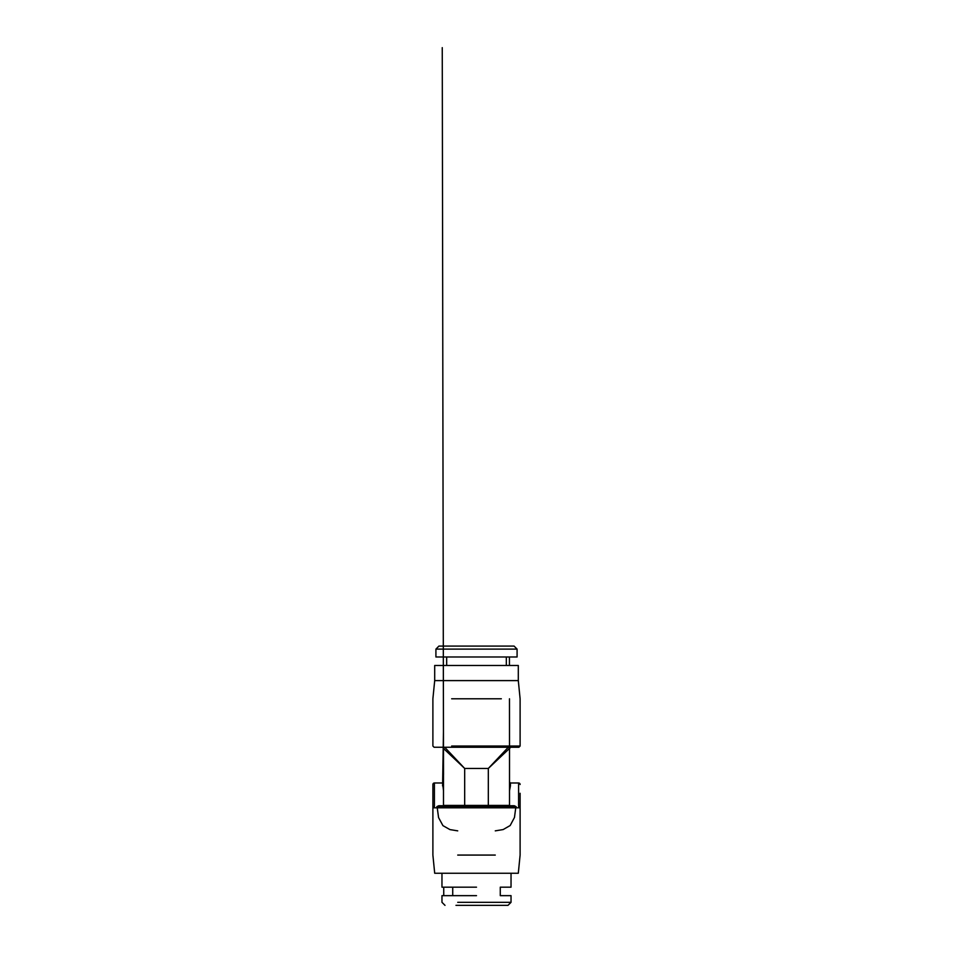 <?xml version="1.0" encoding="UTF-8"?>
<svg xmlns="http://www.w3.org/2000/svg" width="953" height="953" viewBox="0 0 953 953"><rect width="100%" height="100%" fill="white"/><g stroke="black" fill="none" stroke-linecap="round" stroke-linejoin="round"><path stroke-width="1.43" d="M509.51 756.479L509.51 775.134M442.275 806.607L443.49 805.392L509.51 805.392A1.215 1.215 90 0 0 510.725 806.607L509.51 805.392L509.51 748.45L510.725 747.247L509.51 748.45L508.962 747.247L507.58 747.247M457.726 830.861L449.911 829.586L442.931 825.632L438.571 817.579L437.248 807.822L438.797 806.607L514.203 806.607L515.752 807.822L514.465 817.471L510.189 825.512L503.16 829.563L495.274 830.861M457.726 855.067L495.274 855.067M476.5 887.172L441.966 887.172L441.966 873.246L434.699 873.246L518.301 873.246L511.034 873.246L511.034 887.172L500.277 887.172L500.277 895.653L511.034 895.653L511.034 902.324L457.726 902.324M496.334 759.946L505.59 750.118M508.962 747.247L518.909 747.247L508.306 747.247L509.51 748.462L508.306 747.247L509.331 747.819M444.038 747.247L434.091 747.247L444.038 747.247L443.49 748.45L444.694 747.247L443.514 748.212M458.322 762.448L445.873 750.714M443.49 805.392L443.49 748.331M464.683 806.607L464.683 768.452L443.49 748.462L443.502 747.247M488.317 806.607L488.317 768.452L464.683 768.452L444.694 747.247L508.306 747.247L509.51 748.45L508.604 747.283L509.51 748.462L488.317 768.452L508.306 747.247L509.51 748.45L510.725 747.247M501.338 698.787L451.662 698.787M518.301 680.609L434.699 680.609L434.699 665.468L518.301 665.468L518.301 680.609L520.112 698.787L520.112 746.032L451.662 746.032M443.49 790.645L442.573 782.985L434.401 782.985A1.513 1.513 0 0 0 432.888 784.498L432.888 807.822L432.888 793.325L432.888 807.822L520.112 807.822L520.112 793.277L520.112 807.822L515.752 807.822M432.888 793.277L432.888 784.51M520.112 793.277L520.112 807.822L518.909 806.607M476.5 895.653L441.966 895.653L452.723 895.653L452.723 887.172L441.966 887.172M495.274 902.324L511.034 902.324L507.997 905.35L497.025 905.35M455.975 905.35L507.997 905.35M506.329 665.468L506.329 656.986M446.671 665.468L446.671 656.986M435.914 656.986L517.086 656.986L517.086 649.112L435.914 649.112L435.914 656.986M435.914 649.112L438.94 646.074L514.06 646.074L517.086 649.112M520.112 784.498A1.513 1.513 0 0 0 518.599 782.985L510.427 782.985L509.51 782.079M436.843 806.607L438.797 805.738L438.797 806.607M442.275 747.247A1.215 1.215 0 0 1 443.49 748.439L442.692 782.997M509.51 790.645L510.427 785.927L509.51 790.645M514.203 806.607L514.203 805.738L516.157 806.607M443.49 775.134L443.479 756.479M442.597 785.903L443.455 731.868L443.419 774.682M437.248 807.822L432.888 807.822L434.091 806.607M509.51 785.105L510.427 785.903L510.427 782.985M501.338 746.032L520.112 746.032L518.909 747.247M443.49 785.105L442.573 785.903L443.49 785.105M434.401 806.607L434.401 782.985M518.599 807.822L518.599 782.985M443.443 805.738L438.797 805.738M514.203 805.738L509.557 805.738M518.301 873.246L520.112 855.067L520.112 807.822M434.699 873.246L432.888 855.067L432.888 807.822M501.338 747.235L508.211 747.247M434.699 680.609L432.888 698.787L432.888 746.032L434.091 747.247M443.526 774.682L442.252 47.65L443.49 748.45L444.396 747.283M443.729 887.172L443.753 895.653L443.729 887.172M442.573 782.985L443.49 782.079M445.003 905.35L441.966 902.324L441.966 895.653M509.438 665.468L509.426 656.986L509.45 665.468M509.474 698.787L509.51 748.462"/></g></svg>
